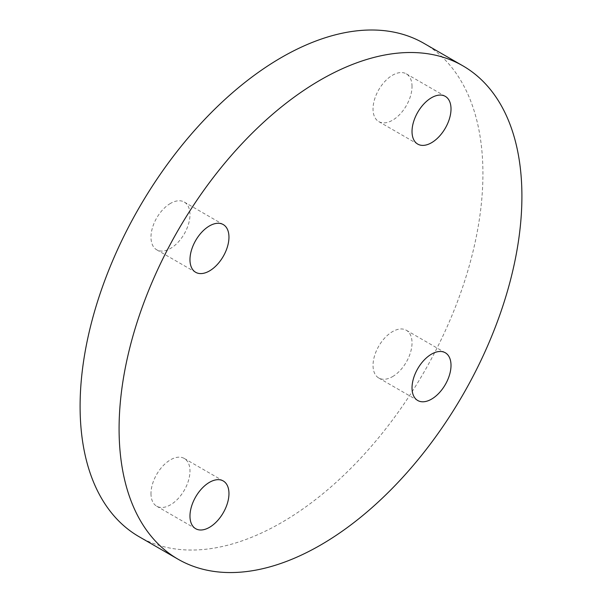 <?xml version="1.0" encoding="UTF-8"?>
<svg xmlns="http://www.w3.org/2000/svg" width="602" height="602" viewBox="0 0 602 602"><rect width="100%" height="100%" fill="white"/><g stroke="black" fill="none" stroke-linecap="round" stroke-linejoin="round"><path stroke-width="0.45" stroke-dasharray="3.01 2.26" d="M170.479 203.416A27.564 15.915 120 0 0 152.472 227.707A27.564 15.915 120 0 0 156.701 249.792A27.564 15.915 120 0 0 184.265 233.885A27.564 15.915 120 0 0 184.265 202.054A27.564 15.915 120 0 0 170.479 203.416M412.024 86.47A27.564 15.915 120 0 0 406.32 73.85A27.564 15.915 120 0 0 378.748 89.766A27.564 15.915 120 0 0 378.756 121.596A27.564 15.915 120 0 0 399.991 114.207A27.564 15.915 120 0 0 412.024 86.47M392.534 376.634A27.564 15.915 120 0 0 410.541 352.343A27.564 15.915 120 0 0 406.32 330.257A27.564 15.915 120 0 0 378.748 346.173A27.564 15.915 120 0 0 378.756 378.003A27.564 15.915 120 0 0 392.534 376.634M150.989 493.58A27.564 15.915 120 0 0 156.701 506.199A27.564 15.915 120 0 0 184.265 490.284A27.564 15.915 120 0 0 184.265 458.453A27.564 15.915 120 0 0 163.022 465.843A27.564 15.915 120 0 0 150.989 493.58M423.928 43.344A284.836 164.451 -60 0 1 423.928 372.254A284.836 164.451 -60 0 1 139.092 536.706M156.701 249.792L195.68 272.3M184.265 202.054L223.244 224.561M378.756 121.596L417.735 144.104M406.32 73.85L445.299 96.358M378.756 378.003L417.735 400.503M406.32 330.257L445.299 352.764M156.701 506.199L195.68 528.707M184.265 458.453L223.244 480.96"/><path stroke-width="0.9" d="M209.466 225.923A27.564 15.915 -60 0 1 223.244 224.561A27.564 15.915 -60 0 1 223.252 256.384A27.564 15.915 -60 0 1 195.68 272.3A27.564 15.915 -60 0 1 191.459 250.214A27.564 15.915 -60 0 1 209.466 225.923M451.011 108.977A27.564 15.915 -60 0 1 438.978 136.714A27.564 15.915 -60 0 1 417.735 144.104A27.564 15.915 -60 0 1 417.735 112.273A27.564 15.915 -60 0 1 445.299 96.358A27.564 15.915 -60 0 1 451.011 108.977M431.521 399.141A27.564 15.915 -60 0 1 417.735 400.503A27.564 15.915 -60 0 1 417.735 368.68A27.564 15.915 -60 0 1 445.299 352.764A27.564 15.915 -60 0 1 449.528 374.85A27.564 15.915 -60 0 1 431.521 399.141M189.976 516.087A27.564 15.915 -60 0 1 202.009 488.35A27.564 15.915 -60 0 1 223.244 480.96A27.564 15.915 -60 0 1 223.252 512.791A27.564 15.915 -60 0 1 195.68 528.707A27.564 15.915 -60 0 1 189.976 516.087M178.072 559.213L139.092 536.706A284.836 164.451 -60 0 1 80.096 406.312A284.836 164.451 -60 0 1 204.432 119.655A284.836 164.451 -60 0 1 423.928 43.344L462.908 65.851A284.836 164.451 120 0 0 243.411 142.162A284.836 164.451 120 0 0 119.083 428.82A284.836 164.451 120 0 0 178.072 559.213A284.836 164.451 120 0 0 462.915 394.762A284.836 164.451 120 0 0 462.908 65.851"/></g></svg>
